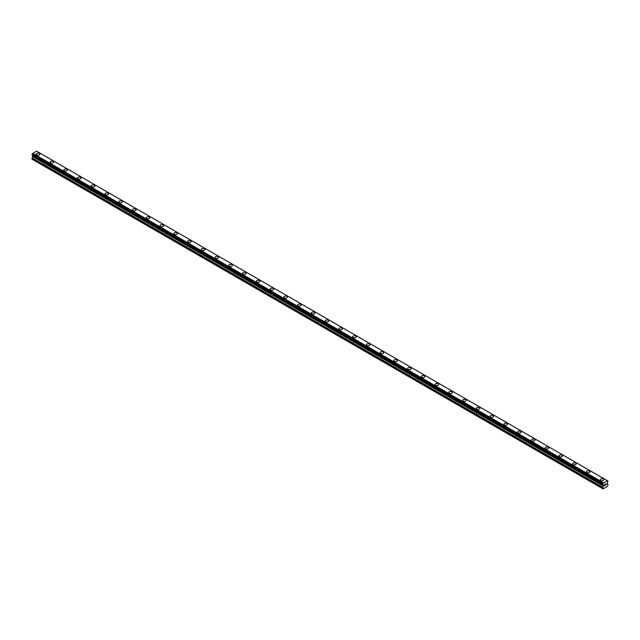 <?xml version="1.0" encoding="UTF-8"?>
<svg xmlns="http://www.w3.org/2000/svg" width="640" height="640" viewBox="0 0 640 640"><rect width="100%" height="100%" fill="white"/><g stroke="black" fill="none" stroke-linecap="round" stroke-linejoin="round"><path stroke-width="0.96" d="M36.288 154.208A1.784 1.032 180 0 1 37.392 153.256A1.784 1.032 180 0 1 39.336 153.48A1.784 1.032 180 0 1 39.856 154.208A1.784 1.032 180 0 1 38.76 155.16A1.784 1.032 180 0 1 36.816 154.936A1.784 1.032 180 0 1 36.288 154.208A1.784 1.032 180 0 1 37.392 153.264A1.784 1.032 180 0 1 39.336 153.48A1.784 1.032 180 0 1 39.856 154.208M50.04 162.152A1.784 1.032 180 0 1 51.144 161.2A1.784 1.032 180 0 1 53.088 161.424A1.784 1.032 180 0 1 53.608 162.152A1.784 1.032 180 0 1 52.512 163.096A1.784 1.032 180 0 1 50.568 162.88A1.784 1.032 180 0 1 50.04 162.152A1.784 1.032 180 0 1 51.144 161.2A1.784 1.032 180 0 1 53.088 161.424A1.784 1.032 180 0 1 53.608 162.152M63.8 170.088A1.784 1.032 180 0 1 64.896 169.136A1.784 1.032 180 0 1 66.84 169.36A1.784 1.032 180 0 1 67.36 170.088A1.784 1.032 180 0 1 66.264 171.04A1.784 1.032 180 0 1 64.32 170.816A1.784 1.032 180 0 1 63.8 170.088A1.784 1.032 180 0 1 64.896 169.144A1.784 1.032 180 0 1 66.84 169.36A1.784 1.032 180 0 1 67.36 170.088M77.552 178.032A1.784 1.032 180 0 1 78.648 177.08A1.784 1.032 180 0 1 80.592 177.304A1.784 1.032 180 0 1 81.112 178.032A1.784 1.032 180 0 1 80.016 178.976A1.784 1.032 180 0 1 78.072 178.76A1.784 1.032 180 0 1 77.552 178.032A1.784 1.032 180 0 1 78.648 177.08A1.784 1.032 180 0 1 80.592 177.304A1.784 1.032 180 0 1 81.112 178.032M91.304 185.968A1.784 1.032 180 0 1 92.4 185.016A1.784 1.032 180 0 1 94.344 185.24A1.784 1.032 180 0 1 94.864 185.968A1.784 1.032 180 0 1 93.768 186.92A1.784 1.032 180 0 1 91.824 186.696A1.784 1.032 180 0 1 91.304 185.968A1.784 1.032 180 0 1 92.4 185.024A1.784 1.032 180 0 1 94.344 185.24A1.784 1.032 180 0 1 94.864 185.968M105.056 193.912A1.784 1.032 180 0 1 106.152 192.96A1.784 1.032 180 0 1 108.096 193.184A1.784 1.032 180 0 1 108.616 193.912A1.784 1.032 180 0 1 107.52 194.856A1.784 1.032 180 0 1 105.576 194.64A1.784 1.032 180 0 1 105.056 193.912A1.784 1.032 180 0 1 106.152 192.96A1.784 1.032 180 0 1 108.096 193.184A1.784 1.032 180 0 1 108.616 193.912M118.808 201.848A1.784 1.032 180 0 1 119.904 200.896A1.784 1.032 180 0 1 121.848 201.12A1.784 1.032 180 0 1 122.368 201.848A1.784 1.032 180 0 1 121.272 202.8A1.784 1.032 180 0 1 119.328 202.576A1.784 1.032 180 0 1 118.808 201.848A1.784 1.032 180 0 1 119.904 200.904A1.784 1.032 180 0 1 121.848 201.12A1.784 1.032 180 0 1 122.368 201.848M132.56 209.792A1.784 1.032 180 0 1 133.656 208.84A1.784 1.032 180 0 1 135.6 209.064A1.784 1.032 180 0 1 136.128 209.792A1.784 1.032 180 0 1 135.024 210.736A1.784 1.032 180 0 1 133.08 210.52A1.784 1.032 180 0 1 132.56 209.792A1.784 1.032 180 0 1 133.656 208.84A1.784 1.032 180 0 1 135.6 209.064A1.784 1.032 180 0 1 136.128 209.792M146.312 217.728A1.784 1.032 180 0 1 147.408 216.776A1.784 1.032 180 0 1 149.352 217A1.784 1.032 180 0 1 149.88 217.728A1.784 1.032 180 0 1 148.776 218.68A1.784 1.032 180 0 1 146.832 218.456A1.784 1.032 180 0 1 146.312 217.728A1.784 1.032 180 0 1 147.408 216.784A1.784 1.032 180 0 1 149.352 217A1.784 1.032 180 0 1 149.88 217.728M160.064 225.672A1.784 1.032 180 0 1 161.168 224.72A1.784 1.032 180 0 1 163.104 224.944A1.784 1.032 180 0 1 163.632 225.672A1.784 1.032 180 0 1 162.528 226.616A1.784 1.032 180 0 1 160.584 226.4A1.784 1.032 180 0 1 160.064 225.672A1.784 1.032 180 0 1 161.168 224.72A1.784 1.032 180 0 1 163.104 224.944A1.784 1.032 180 0 1 163.632 225.672M173.816 233.608A1.784 1.032 180 0 1 174.92 232.656A1.784 1.032 180 0 1 176.856 232.88A1.784 1.032 180 0 1 177.384 233.608A1.784 1.032 180 0 1 176.28 234.56A1.784 1.032 180 0 1 174.336 234.336A1.784 1.032 180 0 1 173.816 233.608A1.784 1.032 180 0 1 174.92 232.664A1.784 1.032 180 0 1 176.856 232.88A1.784 1.032 180 0 1 177.384 233.608M187.568 241.552A1.784 1.032 180 0 1 188.672 240.6A1.784 1.032 180 0 1 190.616 240.824A1.784 1.032 180 0 1 191.136 241.552A1.784 1.032 180 0 1 190.032 242.496A1.784 1.032 180 0 1 188.088 242.28A1.784 1.032 180 0 1 187.568 241.552A1.784 1.032 180 0 1 188.672 240.6A1.784 1.032 180 0 1 190.616 240.824A1.784 1.032 180 0 1 191.136 241.552M201.32 249.488A1.784 1.032 180 0 1 202.424 248.536A1.784 1.032 180 0 1 204.368 248.76A1.784 1.032 180 0 1 204.888 249.488A1.784 1.032 180 0 1 203.784 250.44A1.784 1.032 180 0 1 201.84 250.216A1.784 1.032 180 0 1 201.32 249.488A1.784 1.032 180 0 1 202.424 248.536A1.784 1.032 180 0 1 204.368 248.76A1.784 1.032 180 0 1 204.888 249.488M215.072 257.432A1.784 1.032 180 0 1 216.176 256.48A1.784 1.032 180 0 1 218.12 256.704A1.784 1.032 180 0 1 218.64 257.432A1.784 1.032 180 0 1 217.536 258.376A1.784 1.032 180 0 1 215.592 258.152A1.784 1.032 180 0 1 215.072 257.432A1.784 1.032 180 0 1 216.176 256.48A1.784 1.032 180 0 1 218.12 256.704A1.784 1.032 180 0 1 218.64 257.432M228.824 265.368A1.784 1.032 180 0 1 229.928 264.416A1.784 1.032 180 0 1 231.872 264.64A1.784 1.032 180 0 1 232.392 265.368A1.784 1.032 180 0 1 231.288 266.32A1.784 1.032 180 0 1 229.352 266.096A1.784 1.032 180 0 1 228.824 265.368A1.784 1.032 180 0 1 229.928 264.416A1.784 1.032 180 0 1 231.872 264.64A1.784 1.032 180 0 1 232.392 265.368M242.576 273.304A1.784 1.032 180 0 1 243.68 272.36A1.784 1.032 180 0 1 245.624 272.584A1.784 1.032 180 0 1 246.144 273.312A1.784 1.032 180 0 1 245.04 274.256A1.784 1.032 180 0 1 243.104 274.032A1.784 1.032 180 0 1 242.576 273.304A1.784 1.032 180 0 1 243.68 272.36A1.784 1.032 180 0 1 245.624 272.584A1.784 1.032 180 0 1 246.144 273.304M256.328 281.248A1.784 1.032 180 0 1 257.432 280.296A1.784 1.032 180 0 1 259.376 280.52A1.784 1.032 180 0 1 259.896 281.248A1.784 1.032 180 0 1 258.8 282.2A1.784 1.032 180 0 1 256.856 281.976A1.784 1.032 180 0 1 256.328 281.248A1.784 1.032 180 0 1 257.432 280.296A1.784 1.032 180 0 1 259.376 280.52A1.784 1.032 180 0 1 259.896 281.248M273.128 288.464A1.784 1.032 180 0 1 273.648 289.192A1.784 1.032 180 0 1 272.552 290.136A1.784 1.032 180 0 1 270.608 289.912A1.784 1.032 180 0 1 270.08 289.184A1.784 1.032 180 0 1 271.184 288.24A1.784 1.032 180 0 1 273.128 288.464M270.08 289.184A1.784 1.032 180 0 1 271.184 288.24A1.784 1.032 180 0 1 273.128 288.456A1.784 1.032 180 0 1 273.648 289.184M283.832 297.128A1.784 1.032 180 0 1 284.936 296.176A1.784 1.032 180 0 1 286.88 296.4A1.784 1.032 180 0 1 287.4 297.128A1.784 1.032 180 0 1 286.304 298.08A1.784 1.032 180 0 1 284.36 297.856A1.784 1.032 180 0 1 283.832 297.128A1.784 1.032 180 0 1 284.936 296.176A1.784 1.032 180 0 1 286.88 296.4A1.784 1.032 180 0 1 287.4 297.128M300.632 304.344A1.784 1.032 180 0 1 301.152 305.072A1.784 1.032 180 0 1 300.056 306.016A1.784 1.032 180 0 1 298.112 305.792A1.784 1.032 180 0 1 297.592 305.064A1.784 1.032 180 0 1 298.688 304.12A1.784 1.032 180 0 1 300.632 304.344M297.592 305.064A1.784 1.032 180 0 1 298.688 304.12A1.784 1.032 180 0 1 300.632 304.336A1.784 1.032 180 0 1 301.152 305.064M311.344 313.008A1.784 1.032 180 0 1 312.44 312.056A1.784 1.032 180 0 1 314.384 312.28A1.784 1.032 180 0 1 314.904 313.008A1.784 1.032 180 0 1 313.808 313.96A1.784 1.032 180 0 1 311.864 313.736A1.784 1.032 180 0 1 311.344 313.008A1.784 1.032 180 0 1 312.44 312.056A1.784 1.032 180 0 1 314.384 312.28A1.784 1.032 180 0 1 314.904 313.008M328.136 320.224A1.784 1.032 180 0 1 328.656 320.952A1.784 1.032 180 0 1 327.56 321.896A1.784 1.032 180 0 1 325.616 321.672A1.784 1.032 180 0 1 325.096 320.944A1.784 1.032 180 0 1 326.192 320A1.784 1.032 180 0 1 328.136 320.224M325.096 320.944A1.784 1.032 180 0 1 326.192 320A1.784 1.032 180 0 1 328.136 320.216A1.784 1.032 180 0 1 328.656 320.944M338.848 328.888A1.784 1.032 180 0 1 339.944 327.936A1.784 1.032 180 0 1 341.888 328.16A1.784 1.032 180 0 1 342.408 328.888A1.784 1.032 180 0 1 341.312 329.84A1.784 1.032 180 0 1 339.368 329.616A1.784 1.032 180 0 1 338.848 328.888A1.784 1.032 180 0 1 339.944 327.936A1.784 1.032 180 0 1 341.888 328.16A1.784 1.032 180 0 1 342.408 328.888M355.64 336.104A1.784 1.032 180 0 1 356.168 336.832A1.784 1.032 180 0 1 355.064 337.776A1.784 1.032 180 0 1 353.12 337.552A1.784 1.032 180 0 1 352.6 336.824A1.784 1.032 180 0 1 353.696 335.88A1.784 1.032 180 0 1 355.64 336.104M352.6 336.824A1.784 1.032 180 0 1 353.696 335.88A1.784 1.032 180 0 1 355.64 336.096A1.784 1.032 180 0 1 356.168 336.824M366.352 344.768A1.784 1.032 180 0 1 367.448 343.816A1.784 1.032 180 0 1 369.392 344.04A1.784 1.032 180 0 1 369.92 344.768A1.784 1.032 180 0 1 368.816 345.72A1.784 1.032 180 0 1 366.872 345.496A1.784 1.032 180 0 1 366.352 344.768A1.784 1.032 180 0 1 367.448 343.816A1.784 1.032 180 0 1 369.392 344.04A1.784 1.032 180 0 1 369.92 344.768M383.144 351.984A1.784 1.032 180 0 1 383.672 352.712A1.784 1.032 180 0 1 382.568 353.656A1.784 1.032 180 0 1 380.624 353.432A1.784 1.032 180 0 1 380.104 352.704A1.784 1.032 180 0 1 381.2 351.76A1.784 1.032 180 0 1 383.144 351.984M380.104 352.704A1.784 1.032 180 0 1 381.2 351.76A1.784 1.032 180 0 1 383.144 351.976A1.784 1.032 180 0 1 383.672 352.704M393.856 360.648A1.784 1.032 180 0 1 394.96 359.696A1.784 1.032 180 0 1 396.896 359.92A1.784 1.032 180 0 1 397.424 360.648A1.784 1.032 180 0 1 396.32 361.6A1.784 1.032 180 0 1 394.376 361.376A1.784 1.032 180 0 1 393.856 360.648A1.784 1.032 180 0 1 394.96 359.696A1.784 1.032 180 0 1 396.896 359.92A1.784 1.032 180 0 1 397.424 360.648M410.648 367.864A1.784 1.032 180 0 1 411.176 368.592A1.784 1.032 180 0 1 410.072 369.536A1.784 1.032 180 0 1 408.128 369.312A1.784 1.032 180 0 1 407.608 368.584A1.784 1.032 180 0 1 408.712 367.64A1.784 1.032 180 0 1 410.648 367.864M407.608 368.584A1.784 1.032 180 0 1 408.712 367.64A1.784 1.032 180 0 1 410.648 367.856A1.784 1.032 180 0 1 411.176 368.584M421.36 376.528A1.784 1.032 180 0 1 422.464 375.576A1.784 1.032 180 0 1 424.408 375.8A1.784 1.032 180 0 1 424.928 376.528A1.784 1.032 180 0 1 423.824 377.48A1.784 1.032 180 0 1 421.88 377.256A1.784 1.032 180 0 1 421.36 376.528A1.784 1.032 180 0 1 422.464 375.576A1.784 1.032 180 0 1 424.408 375.8A1.784 1.032 180 0 1 424.928 376.528M438.16 383.744A1.784 1.032 180 0 1 438.68 384.472A1.784 1.032 180 0 1 437.576 385.416A1.784 1.032 180 0 1 435.632 385.192A1.784 1.032 180 0 1 435.112 384.464A1.784 1.032 180 0 1 436.216 383.52A1.784 1.032 180 0 1 438.16 383.744M435.112 384.464A1.784 1.032 180 0 1 436.216 383.512A1.784 1.032 180 0 1 438.16 383.736A1.784 1.032 180 0 1 438.68 384.464M448.864 392.408A1.784 1.032 180 0 1 449.968 391.456A1.784 1.032 180 0 1 451.912 391.68A1.784 1.032 180 0 1 452.432 392.408A1.784 1.032 180 0 1 451.328 393.36A1.784 1.032 180 0 1 449.384 393.136A1.784 1.032 180 0 1 448.864 392.408A1.784 1.032 180 0 1 449.968 391.456A1.784 1.032 180 0 1 451.912 391.68A1.784 1.032 180 0 1 452.432 392.408M465.664 399.624A1.784 1.032 180 0 1 466.184 400.352A1.784 1.032 180 0 1 465.08 401.296A1.784 1.032 180 0 1 463.144 401.072A1.784 1.032 180 0 1 462.616 400.344A1.784 1.032 180 0 1 463.72 399.4A1.784 1.032 180 0 1 465.664 399.624M462.616 400.344A1.784 1.032 180 0 1 463.72 399.392A1.784 1.032 180 0 1 465.664 399.616A1.784 1.032 180 0 1 466.184 400.344M476.368 408.288A1.784 1.032 180 0 1 477.472 407.336A1.784 1.032 180 0 1 479.416 407.56A1.784 1.032 180 0 1 479.936 408.288A1.784 1.032 180 0 1 478.832 409.24A1.784 1.032 180 0 1 476.896 409.016A1.784 1.032 180 0 1 476.368 408.288A1.784 1.032 180 0 1 477.472 407.336A1.784 1.032 180 0 1 479.416 407.56A1.784 1.032 180 0 1 479.936 408.288M493.168 415.504A1.784 1.032 180 0 1 493.688 416.232A1.784 1.032 180 0 1 492.592 417.176A1.784 1.032 180 0 1 490.648 416.952A1.784 1.032 180 0 1 490.12 416.224A1.784 1.032 180 0 1 491.224 415.28A1.784 1.032 180 0 1 493.168 415.504M490.12 416.224A1.784 1.032 180 0 1 491.224 415.272A1.784 1.032 180 0 1 493.168 415.496A1.784 1.032 180 0 1 493.688 416.224M503.872 424.168A1.784 1.032 180 0 1 504.976 423.216A1.784 1.032 180 0 1 506.92 423.44A1.784 1.032 180 0 1 507.44 424.168A1.784 1.032 180 0 1 506.344 425.12A1.784 1.032 180 0 1 504.4 424.896A1.784 1.032 180 0 1 503.872 424.168A1.784 1.032 180 0 1 504.976 423.216A1.784 1.032 180 0 1 506.92 423.44A1.784 1.032 180 0 1 507.44 424.168M520.672 431.384A1.784 1.032 180 0 1 521.192 432.112A1.784 1.032 180 0 1 520.096 433.056A1.784 1.032 180 0 1 518.152 432.832A1.784 1.032 180 0 1 517.632 432.104A1.784 1.032 180 0 1 518.728 431.16A1.784 1.032 180 0 1 520.672 431.384M517.632 432.104A1.784 1.032 180 0 1 518.728 431.152A1.784 1.032 180 0 1 520.672 431.376A1.784 1.032 180 0 1 521.192 432.104M531.384 440.048A1.784 1.032 180 0 1 532.48 439.096A1.784 1.032 180 0 1 534.424 439.32A1.784 1.032 180 0 1 534.944 440.048A1.784 1.032 180 0 1 533.848 441A1.784 1.032 180 0 1 531.904 440.776A1.784 1.032 180 0 1 531.384 440.048A1.784 1.032 180 0 1 532.48 439.096A1.784 1.032 180 0 1 534.424 439.32A1.784 1.032 180 0 1 534.944 440.048M548.176 447.264A1.784 1.032 180 0 1 548.696 447.992A1.784 1.032 180 0 1 547.6 448.936A1.784 1.032 180 0 1 545.656 448.712A1.784 1.032 180 0 1 545.136 447.984A1.784 1.032 180 0 1 546.232 447.04A1.784 1.032 180 0 1 548.176 447.264M545.136 447.984A1.784 1.032 180 0 1 546.232 447.032A1.784 1.032 180 0 1 548.176 447.256A1.784 1.032 180 0 1 548.696 447.984M558.888 455.928A1.784 1.032 180 0 1 559.984 454.976A1.784 1.032 180 0 1 561.928 455.2A1.784 1.032 180 0 1 562.448 455.928A1.784 1.032 180 0 1 561.352 456.88A1.784 1.032 180 0 1 559.408 456.656A1.784 1.032 180 0 1 558.888 455.928A1.784 1.032 180 0 1 559.984 454.976A1.784 1.032 180 0 1 561.928 455.2A1.784 1.032 180 0 1 562.448 455.928M575.68 463.144A1.784 1.032 180 0 1 576.2 463.872A1.784 1.032 180 0 1 575.104 464.816A1.784 1.032 180 0 1 573.16 464.592A1.784 1.032 180 0 1 572.64 463.864A1.784 1.032 180 0 1 573.736 462.92A1.784 1.032 180 0 1 575.68 463.144M572.64 463.864A1.784 1.032 180 0 1 573.736 462.912A1.784 1.032 180 0 1 575.68 463.136A1.784 1.032 180 0 1 576.2 463.864M586.392 471.808A1.784 1.032 180 0 1 587.488 470.856A1.784 1.032 180 0 1 589.432 471.08A1.784 1.032 180 0 1 589.96 471.808A1.784 1.032 180 0 1 588.856 472.76A1.784 1.032 180 0 1 586.912 472.536A1.784 1.032 180 0 1 586.392 471.808A1.784 1.032 180 0 1 587.488 470.856A1.784 1.032 180 0 1 589.432 471.08A1.784 1.032 180 0 1 589.96 471.808M603.184 479.024A1.784 1.032 180 0 1 603.712 479.752A1.784 1.032 180 0 1 602.608 480.696A1.784 1.032 180 0 1 600.664 480.472A1.784 1.032 180 0 1 600.144 479.744A1.784 1.032 180 0 1 601.24 478.8A1.784 1.032 180 0 1 603.184 479.024M600.144 479.744A1.784 1.032 180 0 1 601.24 478.792A1.784 1.032 180 0 1 603.184 479.016A1.784 1.032 180 0 1 603.712 479.744M604.688 484.536L605.192 484.248L604.688 484.536M604.688 485.072L604.688 485.528L604.688 485.072M604.688 485.528L605.2 485.232L604.688 485.528M604.624 485.64L605.192 485.312L604.624 485.64L604.624 484.504L605.192 484.168M605.592 484.232L606.12 483.744M605.984 484.376L605.672 484.96L605.976 484.376M605.672 484.96L606.216 484.648L605.672 484.96M605.536 485.112L606.208 484.72L605.536 485.12L606.096 483.872M603.272 484.856L602.856 484.616A0.776 0.448 -60 0 1 603.272 484.856L603.552 485.88L602.728 487.528L603.08 488.872L607.648 486.232L608 484.48L607.176 483.784L607.456 482.44A0.776 0.448 -60 0 1 607.872 481.712L607.928 481.008L37.176 151.496M602.84 484.616L603.296 484.88L602.856 483.904A0.776 0.448 -60 0 0 603.272 483.16L607.456 480.752A0.776 0.448 -60 0 0 607.872 481.008L607.928 481.008M32.8 155.528L32 159.168L603.08 488.872M32.064 155.104L602.8 484.608L32.064 155.104M607.264 480.632L36.536 151.128L32.544 153.656A0.776 0.448 -60 0 1 32.128 154.4L32.032 155.08L602.76 484.592M607.872 481.008L607.456 480.768M603.464 482.832L32.736 153.32M603.288 483.128L32.56 153.616M603.272 483.16L32.544 153.656M602.856 483.904L32.128 154.4M602.8 483.968L32.072 154.464M602.728 488.672L32 159.168M602.76 484.032L32.032 154.528M602.728 484.144L32 154.64M602.728 484.52L32 155.008M603.552 485.136L32.824 155.624M603.552 485.88L32.824 156.368M603.48 486.104L32.752 156.592M602.792 487.304L32.064 157.792M602.728 487.528L32 158.016"/></g></svg>
